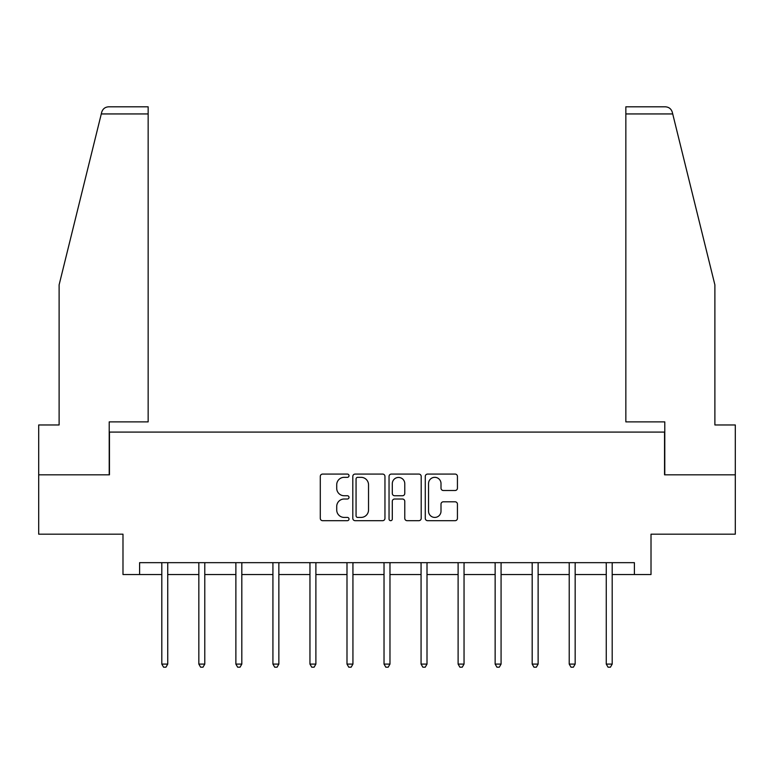 <?xml version="1.0" encoding="UTF-8"?>
<svg xmlns="http://www.w3.org/2000/svg" width="774" height="774" viewBox="0 0 774 774"><rect width="100%" height="100%" fill="white"/><g stroke="black" fill="none" stroke-linecap="round" stroke-linejoin="round"><path stroke-width="1.16" d="M349.016 475.7A1.635 1.635 0 0 0 347.381 474.075L322.623 474.075A2.332 2.332 0 0 0 320.291 476.407L320.291 518.348A2.332 2.332 0 0 0 322.623 520.679L347.381 520.679A1.635 1.635 0 0 0 349.016 519.054A1.635 1.635 0 0 0 347.381 517.419L344.178 517.419A7.459 7.459 0 0 1 336.719 509.96L336.719 506.467A7.459 7.459 0 0 1 344.178 499.007L347.381 499.007A1.635 1.635 0 0 0 349.016 497.382A1.635 1.635 0 0 0 347.381 495.747L344.178 495.747A7.459 7.459 0 0 1 336.719 488.288L336.719 484.795A7.459 7.459 0 0 1 344.178 477.335L347.381 477.335A1.635 1.635 0 0 0 349.016 475.7M455.112 490.503A2.332 2.332 0 0 0 457.434 488.171L457.434 476.407A2.332 2.332 0 0 0 455.112 474.075L427.606 474.075A2.332 2.332 0 0 0 425.274 476.407L425.274 518.348A2.332 2.332 0 0 0 427.606 520.679L455.112 520.679A2.332 2.332 0 0 0 457.434 518.348L457.434 504.135A2.332 2.332 0 0 0 455.112 501.804L443.338 501.804A2.332 2.332 0 0 0 441.006 504.135L441.006 511.188A6.231 6.231 0 0 1 434.775 517.419A6.231 6.231 0 0 1 428.544 511.188L428.544 483.566A6.231 6.231 0 0 1 434.775 477.335A6.231 6.231 0 0 1 441.006 483.566L441.006 488.171A2.332 2.332 0 0 0 443.338 490.503L455.112 490.503M139.601 574.54L139.601 562.669L634.399 562.669L634.399 574.54L651.011 574.54L651.011 534.176L735.3 534.176L735.3 474.82L664.547 474.82L664.547 432.086L109.453 432.086L109.453 474.82L38.7 474.82L38.7 534.176L122.989 534.176L122.989 574.54L161.805 574.54M384.959 476.407A2.332 2.332 0 0 0 382.627 474.075L355.131 474.075A2.332 2.332 0 0 0 352.799 476.407L352.799 518.348A2.332 2.332 0 0 0 355.131 520.679L382.627 520.679A2.332 2.332 0 0 0 384.959 518.348L384.959 476.407M391.373 474.075L418.869 474.075A2.332 2.332 0 0 1 421.201 476.407L421.201 518.348A2.332 2.332 0 0 1 418.869 520.679L407.105 520.679A2.332 2.332 0 0 1 404.773 518.348L404.773 501.339A2.332 2.332 0 0 0 402.441 499.007L394.634 499.007A2.332 2.332 0 0 0 392.302 501.339L392.302 519.054A1.635 1.635 0 0 1 390.667 520.679A1.635 1.635 0 0 1 389.041 519.054L389.041 476.407A2.332 2.332 0 0 1 391.373 474.075M167.735 574.54L198.841 574.54M204.781 574.54L235.877 574.54M241.817 574.54L272.922 574.54M278.853 574.54L309.958 574.54M315.889 574.54L346.994 574.54M352.934 574.54L384.03 574.54M389.97 574.54L421.066 574.54M427.006 574.54L458.111 574.54M464.042 574.54L495.147 574.54M501.078 574.54L532.183 574.54M538.124 574.54L569.219 574.54M575.159 574.54L606.265 574.54M612.195 574.54L634.399 574.54M357.694 477.335A1.635 1.635 0 0 0 356.059 478.971L356.059 515.794A1.635 1.635 0 0 0 357.694 517.419L361.071 517.419A7.459 7.459 0 0 0 368.53 509.96L368.53 484.795A7.459 7.459 0 0 0 361.071 477.335L357.694 477.335M404.773 483.682A6.231 6.231 0 0 0 398.533 477.452A6.231 6.231 0 0 0 392.302 483.682L392.302 493.415A2.332 2.332 0 0 0 394.634 495.747L402.441 495.747A2.332 2.332 0 0 0 404.773 493.415L404.773 483.682M168.055 562.669L167.91 563.017A2.37 2.37 0 0 0 167.735 563.907L167.735 664.092L161.805 664.092L161.805 563.907A2.37 2.37 0 0 0 161.631 563.017L161.495 562.669M167.735 664.092L165.955 667.188L163.585 667.188L161.805 664.092M101.288 113.942L101.704 112.23C102.371 110.314 102.371 110.314 101.704 112.23C102.787 108.863 105.09 107.054 108.621 106.812L148.153 106.812L148.153 113.942L101.288 113.942L59.114 284.88L59.114 424.965L38.7 424.965L38.7 474.82M109.211 474.82L109.211 421.878L148.153 421.878L148.153 113.942M735.3 474.82L735.3 424.965L714.886 424.965L714.886 284.88L672.296 112.23C671.629 110.314 671.629 110.314 672.296 112.23C671.629 110.314 671.629 110.314 672.296 112.23C671.213 108.863 668.91 107.054 665.379 106.812L625.847 106.812L625.847 421.878L664.789 421.878L664.789 474.82M205.091 562.669L204.946 563.017A2.37 2.37 0 0 0 204.781 563.907L204.781 664.092L198.841 664.092L198.841 563.907A2.37 2.37 0 0 0 198.666 563.017L198.531 562.669M204.781 664.092L203.001 667.188L200.621 667.188L198.841 664.092M242.127 562.669L241.991 563.017A2.37 2.37 0 0 0 241.817 563.907L241.817 664.092L235.877 664.092L235.877 563.907A2.37 2.37 0 0 0 235.712 563.017L235.567 562.669M241.817 664.092L240.037 667.188L237.657 667.188L235.877 664.092M279.162 562.669L279.027 563.017A2.37 2.37 0 0 0 278.853 563.907L278.853 664.092L272.922 664.092L272.922 563.907A2.37 2.37 0 0 0 272.748 563.017L272.603 562.669M278.853 664.092L277.073 667.188L274.702 667.188L272.922 664.092M316.208 562.669L316.063 563.017A2.37 2.37 0 0 0 315.889 563.907L315.889 664.092L309.958 664.092L309.958 563.907A2.37 2.37 0 0 0 309.784 563.017L309.648 562.669M315.889 664.092L314.109 667.188L311.738 667.188L309.958 664.092M353.244 562.669L353.099 563.017A2.37 2.37 0 0 0 352.934 563.907L352.934 664.092L346.994 664.092L346.994 563.907A2.37 2.37 0 0 0 346.82 563.017L346.684 562.669M352.934 664.092L351.144 667.188L348.774 667.188L346.994 664.092M390.28 562.669L390.135 563.017A2.37 2.37 0 0 0 389.97 563.907L389.97 664.092L384.03 664.092L384.03 563.907A2.37 2.37 0 0 0 383.865 563.017L383.72 562.669M389.97 664.092L388.19 667.188L385.81 667.188L384.03 664.092M427.316 562.669L427.18 563.017A2.37 2.37 0 0 0 427.006 563.907L427.006 664.092L421.066 664.092L421.066 563.907A2.37 2.37 0 0 0 420.901 563.017L420.756 562.669M427.006 664.092L425.226 667.188L422.856 667.188L421.066 664.092M464.352 562.669L464.216 563.017A2.37 2.37 0 0 0 464.042 563.907L464.042 664.092L458.111 664.092L458.111 563.907A2.37 2.37 0 0 0 457.937 563.017L457.792 562.669M464.042 664.092L462.262 667.188L459.891 667.188L458.111 664.092M501.397 562.669L501.252 563.017A2.37 2.37 0 0 0 501.078 563.907L501.078 664.092L495.147 664.092L495.147 563.907A2.37 2.37 0 0 0 494.973 563.017L494.838 562.669M501.078 664.092L499.298 667.188L496.927 667.188L495.147 664.092M538.433 562.669L538.288 563.017A2.37 2.37 0 0 0 538.124 563.907L538.124 664.092L532.183 664.092L532.183 563.907A2.37 2.37 0 0 0 532.009 563.017L531.873 562.669M538.124 664.092L536.343 667.188L533.963 667.188L532.183 664.092M575.469 562.669L575.334 563.017A2.37 2.37 0 0 0 575.159 563.907L575.159 664.092L569.219 664.092L569.219 563.907A2.37 2.37 0 0 0 569.054 563.017L568.909 562.669M575.159 664.092L573.379 667.188L570.999 667.188L569.219 664.092M612.505 562.669L612.369 563.017A2.37 2.37 0 0 0 612.195 563.907L612.195 664.092L606.265 664.092L606.265 563.907A2.37 2.37 0 0 0 606.09 563.017L605.945 562.669M612.195 664.092L610.415 667.188L608.045 667.188L606.265 664.092M672.712 113.942L625.847 113.942"/></g></svg>
